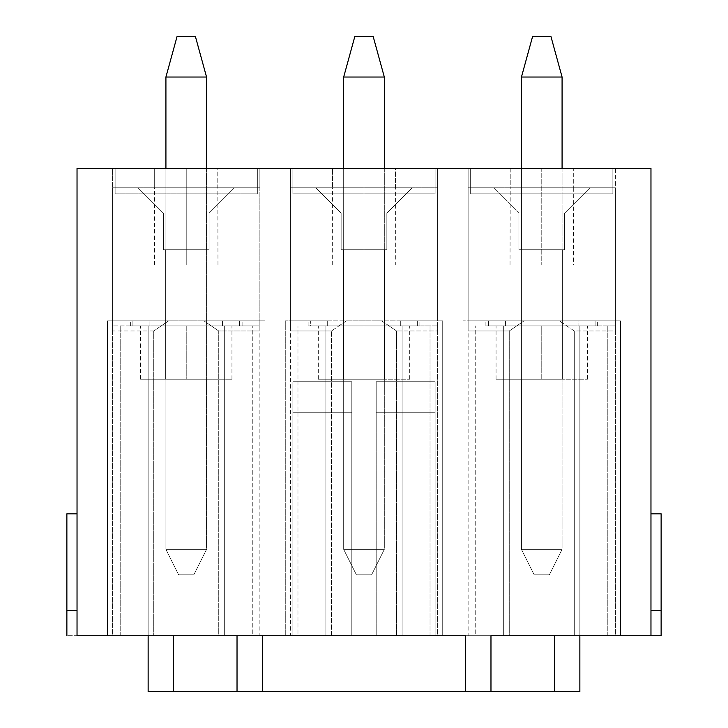 <?xml version="1.0" encoding="UTF-8"?>
<svg xmlns="http://www.w3.org/2000/svg" width="728" height="728" viewBox="0 0 728 728"><rect width="100%" height="100%" fill="white"/><g stroke="black" fill="none" stroke-linecap="round" stroke-linejoin="round"><path stroke-width="0.55" stroke-dasharray="3.64 2.73" d="M77.032 635.726L77.032 168.459L77.032 635.726L153.726 635.726L77.032 635.726L77.032 610.337L66.876 610.337L77.032 610.337L77.032 513.832L66.876 513.832L77.032 513.832L77.032 610.337L66.876 610.337L66.876 513.832L66.876 610.337L77.032 610.337L66.876 610.337L77.032 610.337L77.032 635.726L66.876 635.726L77.032 635.726M395.541 187.76L332.459 187.76L332.459 168.459L290.354 168.459L290.354 330.985L290.354 168.459L77.032 168.459L112.585 168.459L112.585 330.985L153.726 330.985L168.623 320.83L203.84 320.83L112.585 320.83L259.878 320.83L203.84 320.83L218.737 330.985L218.737 635.726L396.505 635.726L331.495 635.726L331.495 330.985L346.392 320.83L381.609 320.83L396.505 330.985L396.505 635.726L650.969 635.726L650.969 168.459L615.415 168.459L650.969 168.459L650.969 635.726L574.274 635.726L574.274 330.985L574.274 635.726L509.263 635.726L509.263 330.985L524.16 320.83L559.377 320.83L574.274 330.985L615.415 330.985L615.415 168.459L510.219 168.459L541.769 168.459L541.769 264.956L573.509 264.956L510.028 264.956L573.509 264.956L541.769 264.956L541.769 168.459L573.309 168.459L573.309 187.76L573.309 168.459L615.415 168.459L615.415 330.985L615.415 187.76L510.219 187.76L510.219 168.459L468.122 168.459L468.122 187.76L615.415 187.76L468.122 187.76L468.122 320.83L505.45 320.83C480.116 320.83 480.116 320.83 505.45 320.83C480.116 320.83 480.116 320.83 505.45 320.83L505.45 325.907C480.116 325.907 480.116 325.907 505.45 325.907C480.116 325.907 480.116 325.907 505.45 325.907L488.433 325.907L488.433 320.83L615.415 320.83L468.122 320.83L468.122 330.985L468.122 168.459L510.219 168.459L510.219 187.76L468.122 187.76L493.52 187.76L518.909 213.149L493.52 187.76L518.909 213.149L518.909 249.722L564.628 249.722L564.628 213.149L590.017 187.76L564.628 213.149L590.017 187.76L615.415 187.76L615.415 330.985L574.274 330.985L559.377 320.83L615.415 320.83L578.087 320.83C603.421 320.83 603.421 320.83 578.087 320.83C603.421 320.83 603.421 320.83 578.087 320.83L578.087 325.907C603.421 325.907 603.421 325.907 578.087 325.907C603.421 325.907 603.421 325.907 578.087 325.907L595.095 325.907L595.095 320.83L595.095 325.907L578.087 325.907L578.087 320.83C603.421 320.83 603.421 320.83 578.087 320.83L488.433 320.83L488.433 325.907L505.45 325.907L505.45 320.83C480.116 320.83 480.116 320.83 505.45 320.83L468.122 320.83L524.16 320.83L509.263 330.985L468.122 330.985L468.122 320.83L505.45 320.83L463.044 320.83L468.122 320.83L468.122 168.459L437.646 168.459L468.122 168.459L468.122 330.985L509.263 330.985L509.263 635.726L396.505 635.726L396.505 330.985L437.646 330.985L437.646 168.459L437.646 330.985L396.505 330.985L381.609 320.83L442.724 320.83L400.318 320.83C425.653 320.83 425.653 320.83 400.318 320.83L437.646 320.83L437.646 330.985L437.646 320.83L400.318 320.83L417.326 320.83L417.326 325.907L400.318 325.907L400.318 320.83C425.653 320.83 425.653 320.83 400.318 320.83C425.653 320.83 425.653 320.83 400.318 320.83L400.318 325.907C425.653 325.907 425.653 325.907 400.318 325.907C425.653 325.907 425.653 325.907 400.318 325.907L400.318 320.83L400.318 325.907L417.326 325.907L417.326 320.83L327.682 320.83C302.348 320.83 302.348 320.83 327.682 320.83L285.276 320.83L310.856 320.83L310.674 325.907L327.682 325.907L327.682 320.83L290.354 320.83L346.392 320.83L331.495 330.985L331.495 635.726L218.737 635.726L218.737 330.985L259.878 330.985L259.878 168.459L290.354 168.459L290.354 330.985L331.495 330.985L290.354 330.985L290.354 187.76L315.752 187.76L341.141 213.149L315.752 187.76L341.141 213.149L341.141 249.722L386.859 249.722L386.859 213.149L412.248 187.76L386.859 213.149L412.248 187.76L437.646 187.76L437.646 320.83L327.682 320.83C302.348 320.83 302.348 320.83 327.682 320.83C302.348 320.83 302.348 320.83 327.682 320.83L327.682 325.907C302.348 325.907 302.348 325.907 327.682 325.907C302.348 325.907 302.348 325.907 327.682 325.907L327.682 320.83L327.682 325.907L310.674 325.907L310.674 320.83L437.646 320.83L437.646 187.76L290.354 187.76L290.354 168.459L332.459 168.459L332.459 187.76L437.646 187.76L437.646 168.459L437.646 187.76L395.541 187.76L395.541 168.459L437.646 168.459L395.541 168.459L395.741 264.956M521.193 249.722L521.193 379.233L521.193 249.722L562.335 249.722L562.335 379.233L521.193 379.233L521.193 249.722L521.193 379.233L562.335 379.233L562.335 249.722L562.335 379.233L562.335 249.722L521.193 249.722M541.769 379.233L587.478 379.233L496.059 379.233L541.769 379.233L496.059 379.233L541.769 379.233L541.769 325.907L496.059 325.907L587.478 325.907L541.769 325.907L587.478 325.907L541.769 325.907L541.769 379.233L496.059 379.233L541.769 379.233M562.335 379.233L521.193 379.233L562.335 379.233M518.909 249.722L518.909 213.149L518.909 249.722L518.909 213.149L493.52 187.76L590.017 187.76L564.628 213.149L564.628 249.722L518.909 249.722L564.628 249.722L564.628 213.149L564.628 249.722L518.909 249.722M573.309 187.76L573.509 264.956M510.028 264.956L510.219 187.76M470.661 168.459L470.661 193.848L470.661 168.459L612.876 168.459L612.876 193.848L470.661 193.848L470.661 168.459L470.661 193.848L612.876 193.848L612.876 168.459L612.876 193.848L612.876 168.459L470.661 168.459M470.661 193.848L612.876 193.848L470.661 193.848M463.044 635.726L463.044 320.83L463.044 635.726L620.493 635.726L620.493 320.83L595.095 320.83L595.095 325.907L488.433 325.907L488.433 320.83L463.044 320.83L463.044 635.726L463.044 320.83L488.433 320.83L488.433 325.907L615.415 325.907L579.861 325.907L595.095 325.907L595.095 320.83L620.493 320.83L620.493 635.726L620.493 320.83L620.493 635.726L579.861 635.726L579.861 325.907L579.861 635.726L579.861 325.907L579.861 635.726L607.798 635.726L607.798 325.907L607.798 635.726L615.415 635.726L615.415 325.907L615.415 635.726L468.122 635.726L468.122 325.907L468.122 635.726L475.739 635.726L475.739 325.907L475.739 635.726L503.676 635.726L503.676 325.907L503.676 635.726L503.676 325.907L503.676 635.726L463.044 635.726L620.493 635.726L463.044 635.726M578.087 325.907L505.45 325.907C480.116 325.907 480.116 325.907 505.45 325.907L578.087 325.907C603.421 325.907 603.421 325.907 578.087 325.907M541.769 325.907L587.478 325.907L541.769 325.907M343.434 249.722L343.434 379.233L343.434 249.722L384.566 249.722L384.566 379.233L343.434 379.233L343.434 249.722L343.434 379.233L384.566 379.233L384.566 249.722L384.566 379.233L384.566 249.722L343.434 249.722M364 379.233L409.709 379.233L318.291 379.233L364 379.233L318.291 379.233L364 379.233L364 325.907L318.291 325.907L409.709 325.907L364 325.907L409.709 325.907L364 325.907L364 379.233L318.291 379.233L364 379.233M384.566 379.233L343.434 379.233L384.566 379.233M341.141 249.722L341.141 213.149L341.141 249.722L341.141 213.149L315.752 187.76L412.248 187.76L386.859 213.149L386.859 249.722L341.141 249.722L386.859 249.722L386.859 213.149L386.859 249.722L341.141 249.722M364 264.956L395.741 264.956L332.259 264.956L395.741 264.956L364 264.956L395.741 264.956L364 264.956L364 168.459L395.541 168.459L364 168.459L364 264.956M332.259 264.956L332.459 187.76M332.459 168.459L364 168.459L332.459 168.459M292.893 168.459L292.893 193.848L292.893 168.459L435.107 168.459L435.107 193.848L292.893 193.848L292.893 168.459L292.893 193.848L435.107 193.848L435.107 168.459L435.107 193.848L435.107 168.459L292.893 168.459M292.893 193.848L435.107 193.848L292.893 193.848M285.276 635.726L285.276 320.83L285.276 635.726L442.724 635.726L442.724 320.83L417.326 320.83L417.326 325.907L310.674 325.907L310.674 320.83L285.276 320.83L285.276 635.726L285.276 320.83L310.674 320.83L310.674 325.907L437.646 325.907L402.093 325.907L417.326 325.907L417.326 320.83L442.724 320.83L442.724 635.726L442.724 320.83L442.724 635.726L402.093 635.726L402.093 325.907L402.093 635.726L402.093 325.907L402.093 635.726L430.03 635.726L430.03 325.907L430.03 635.726L437.646 635.726L437.646 325.907L437.646 635.726L290.354 635.726L290.354 325.907L290.354 635.726L297.97 635.726L297.97 325.907L297.97 635.726L325.907 635.726L325.907 325.907L325.907 635.726L325.907 325.907L325.907 635.726L285.276 635.726L442.724 635.726L285.276 635.726M400.318 325.907L327.682 325.907C302.348 325.907 302.348 325.907 327.682 325.907L400.318 325.907C425.653 325.907 425.653 325.907 400.318 325.907M364 325.907L409.709 325.907L364 325.907M154.491 264.956L154.491 187.76L217.781 187.76L112.585 187.76L112.585 320.83L107.507 320.83L107.507 635.726L107.507 320.83L107.507 635.726L264.956 635.726L107.507 635.726L264.956 635.726L264.956 320.83L239.567 320.83L239.567 325.907L132.906 325.907L132.906 320.83L112.585 320.83L168.623 320.83L153.726 330.985L153.726 635.726L153.726 330.985L112.585 330.985L112.585 168.459L217.781 168.459L217.972 264.956M218.737 635.726L153.726 635.726L218.737 635.726M115.124 168.459L257.339 168.459L115.124 168.459L115.124 193.848L115.124 168.459L257.339 168.459L257.339 193.848L115.124 193.848L115.124 168.459L115.124 193.848L257.339 193.848L257.339 168.459L257.339 193.848L257.339 168.459L115.124 168.459M186.232 264.956L154.491 264.956L217.972 264.956L186.232 264.956L217.972 264.956L186.232 264.956L186.232 168.459L186.232 264.956L217.972 264.956L186.232 264.956M154.691 187.76L154.691 168.459L154.691 187.76L112.585 187.76L112.585 168.459L112.585 187.76L234.48 187.76L209.091 213.149L209.091 249.722L163.372 249.722L163.372 213.149L163.372 249.722L163.372 213.149L137.983 187.76L112.585 187.76L112.585 330.985L112.585 320.83L133.088 320.83L107.507 320.83L132.906 320.83L132.906 325.907L259.878 325.907L224.324 325.907L239.567 325.907L239.567 320.83L264.956 320.83L264.956 635.726L264.956 320.83L264.956 635.726L224.324 635.726L224.324 325.907L224.324 635.726L224.324 325.907L224.324 635.726L252.261 635.726L252.261 325.907L252.261 635.726L259.878 635.726L259.878 325.907L259.878 635.726L112.585 635.726L112.585 325.907L112.585 635.726L120.202 635.726L120.202 325.907L120.202 635.726L148.139 635.726L148.139 325.907L148.139 635.726L148.139 325.907L148.139 635.726L107.507 635.726L107.507 320.83L132.906 320.83L132.906 325.907L149.913 325.907C124.579 325.907 124.579 325.907 149.913 325.907L259.878 325.907L112.585 325.907L149.913 325.907L149.913 320.83C124.579 320.83 124.579 320.83 149.913 320.83L132.906 320.83L149.913 320.83C124.579 320.83 124.579 320.83 149.913 320.83C124.579 320.83 124.579 320.83 149.913 320.83L149.913 325.907C124.579 325.907 124.579 325.907 149.913 325.907C124.579 325.907 124.579 325.907 149.913 325.907L149.913 320.83L149.913 325.907L132.906 325.907L132.906 320.83L259.878 320.83L259.878 187.76L137.983 187.76L163.372 213.149L163.372 249.722L209.091 249.722L209.091 213.149L209.091 249.722L163.372 249.722L209.091 249.722L209.091 213.149L234.48 187.76L259.878 187.76L259.878 168.459L259.878 330.985L259.878 320.83L222.55 320.83C247.884 320.83 247.884 320.83 222.55 320.83L239.567 320.83L222.55 320.83L239.567 320.83L239.567 325.907L222.55 325.907C247.884 325.907 247.884 325.907 222.55 325.907L222.55 320.83C247.884 320.83 247.884 320.83 222.55 320.83C247.884 320.83 247.884 320.83 222.55 320.83L222.55 325.907C247.884 325.907 247.884 325.907 222.55 325.907C247.884 325.907 247.884 325.907 222.55 325.907L222.55 320.83L222.55 325.907L239.567 325.907L239.567 320.83L264.956 320.83L259.878 320.83L259.878 330.985L218.737 330.985L203.84 320.83L259.878 320.83L259.878 187.76L217.781 187.76L259.878 187.76L259.878 168.459L217.781 168.459L217.781 187.76M650.969 610.337L650.969 513.832L650.969 635.726L661.124 635.726L650.969 635.726L650.969 610.337L661.124 610.337L650.969 610.337L661.124 610.337L661.124 635.726L661.124 513.832L650.969 513.832L650.969 610.337L650.969 513.832L661.124 513.832L661.124 610.337L650.969 610.337M237.028 635.726L490.972 635.726L148.139 635.726L237.028 635.726L237.028 691.6L237.028 635.726M186.232 325.907L140.522 325.907L231.941 325.907L186.232 325.907L231.941 325.907L186.232 325.907L186.232 379.233L231.941 379.233L140.522 379.233L186.232 379.233L140.522 379.233L186.232 379.233L186.232 325.907M115.124 193.848L257.339 193.848L115.124 193.848M165.666 249.722L206.807 249.722L165.666 249.722L165.666 379.233L206.807 379.233L165.666 379.233L165.666 249.722L206.807 249.722L206.807 379.233L165.666 379.233L165.666 249.722L165.666 379.233L206.807 379.233L206.807 249.722L206.807 379.233L206.807 249.722L165.666 249.722M186.232 379.233L140.522 379.233L186.232 379.233M163.372 213.149L137.983 187.76L163.372 213.149M209.091 213.149L234.48 187.76L209.091 213.149M66.876 635.726L66.876 610.337L66.876 635.726M206.552 168.459L206.552 549.385L206.552 77.032L206.552 549.385L165.92 549.385L165.92 77.032L206.552 77.032L165.92 77.032L165.92 549.385L165.92 168.459L165.92 549.385L206.552 549.385L206.552 168.459M178.615 574.783L193.848 574.783L178.615 574.783L165.92 549.385L178.615 574.783L193.848 574.783L206.552 549.385L165.92 549.385L178.615 574.783L165.92 549.385L206.552 549.385L193.848 574.783L178.615 574.783M195.377 36.4L177.086 36.4L165.92 77.032L177.086 36.4L195.377 36.4L206.552 77.032L195.377 36.4M206.552 549.385L193.848 574.783L206.552 549.385M384.32 168.459L384.32 549.385L384.32 77.032L384.32 549.385L343.68 549.385L343.68 77.032L384.32 77.032L343.68 77.032L343.68 549.385L343.68 168.459L343.68 549.385L384.32 549.385L384.32 168.459M356.383 574.783L371.617 574.783L356.383 574.783L343.68 549.385L356.383 574.783L371.617 574.783L384.32 549.385L343.68 549.385L356.383 574.783L343.68 549.385L384.32 549.385L371.617 574.783L356.383 574.783M373.146 36.4L354.855 36.4L343.68 77.032L354.855 36.4L373.146 36.4L384.32 77.032L373.146 36.4M384.32 549.385L371.617 574.783L384.32 549.385M562.08 168.459L562.08 549.385L562.08 77.032L562.08 549.385L521.448 549.385L521.448 77.032L562.08 77.032L521.448 77.032L521.448 549.385L521.448 168.459L521.448 549.385L562.08 549.385L562.08 168.459M534.152 574.783L549.385 574.783L534.152 574.783L521.448 549.385L534.152 574.783L549.385 574.783L562.08 549.385L521.448 549.385L534.152 574.783L521.448 549.385L562.08 549.385L549.385 574.783L534.152 574.783M550.914 36.4L532.623 36.4L521.448 77.032L532.623 36.4L550.914 36.4L562.08 77.032L550.914 36.4M562.08 549.385L549.385 574.783L562.08 549.385M376.194 635.726L376.194 381.772L435.107 381.772L435.107 635.726L376.194 635.726L435.107 635.726L435.107 412.248L376.194 412.248L376.194 635.726L376.194 412.248L435.107 412.248L435.107 635.726L376.194 635.726L435.107 635.726L435.107 381.772L376.194 381.772L435.107 381.772L376.194 381.772L435.107 381.772L376.194 381.772L376.194 635.726L435.107 635.726L376.194 635.726L435.107 635.726L376.194 635.726L376.194 381.772L376.194 635.726M490.972 635.726L173.537 635.726L554.463 635.726L554.463 691.6L173.537 691.6L173.537 635.726L173.537 691.6L579.861 691.6L579.861 635.726L579.861 691.6L554.463 691.6L554.463 635.726L490.972 635.726L490.972 691.6L490.972 635.726M292.893 635.726L351.806 635.726L292.893 635.726L351.806 635.726L292.893 635.726L292.893 381.772L292.893 635.726L292.893 381.772L351.806 381.772L351.806 635.726L292.893 635.726L351.806 635.726L351.806 412.248L292.893 412.248L292.893 635.726L292.893 412.248L351.806 412.248L351.806 635.726L292.893 635.726L351.806 635.726L351.806 381.772L292.893 381.772L351.806 381.772L292.893 381.772L351.806 381.772L292.893 381.772L292.893 635.726M148.139 635.726L148.139 691.6L173.537 691.6L148.139 691.6L148.139 635.726L173.537 635.726L148.139 635.726M435.107 381.772L435.107 635.726L435.107 381.772L435.107 635.726L435.107 381.772L435.107 412.248L376.194 412.248L376.194 381.772L435.107 381.772L376.194 381.772L376.194 412.248L435.107 412.248L435.107 381.772M351.806 635.726L351.806 381.772L351.806 635.726M554.463 635.726L579.861 635.726L554.463 635.726M351.806 381.772L351.806 412.248L292.893 412.248L292.893 381.772L351.806 381.772L292.893 381.772L292.893 412.248L351.806 412.248L351.806 381.772M597.633 325.907L597.633 320.83M485.895 325.907L485.895 320.83M587.478 379.233L587.478 325.907M496.059 379.233L496.059 325.907M419.874 325.907L419.874 320.83M308.126 325.907L308.126 320.83M409.709 379.233L409.709 325.907M318.291 379.233L318.291 325.907M231.941 379.233L231.941 325.907M140.522 379.233L140.522 325.907M130.367 325.907L130.367 320.83M242.106 325.907L242.106 320.83"/><path stroke-width="1.09" d="M77.032 635.726L77.032 168.459L650.969 168.459L650.969 635.726L650.969 168.459L77.032 168.459L77.032 635.726L237.028 635.726L77.032 635.726M490.972 635.726L650.969 635.726L490.972 635.726L490.972 691.6L554.463 691.6L554.463 635.726L554.463 691.6L465.583 691.6L465.583 635.726L262.417 635.726L465.583 635.726L465.583 691.6L262.417 691.6L490.972 691.6L490.972 635.726M661.124 635.726L650.969 635.726L661.124 635.726L661.124 610.337L650.969 610.337L661.124 610.337L661.124 513.832L650.969 513.832L661.124 513.832L661.124 635.726M77.032 610.337L66.876 610.337L66.876 635.726L66.876 610.337L77.032 610.337M77.032 513.832L66.876 513.832L66.876 610.337L66.876 513.832L77.032 513.832M206.552 77.032L206.552 168.459L206.552 77.032L165.92 77.032L165.92 168.459L165.92 77.032L177.086 36.4L195.377 36.4L177.086 36.4L165.92 77.032L206.552 77.032L195.377 36.4L206.552 77.032M384.32 77.032L384.32 168.459L384.32 77.032L343.68 77.032L343.68 168.459L343.68 77.032L354.855 36.4L373.146 36.4L354.855 36.4L343.68 77.032L384.32 77.032L373.146 36.4L384.32 77.032M562.08 77.032L562.08 168.459L562.08 77.032L521.448 77.032L521.448 168.459L521.448 77.032L532.623 36.4L550.914 36.4L532.623 36.4L521.448 77.032L562.08 77.032L550.914 36.4L562.08 77.032M237.028 635.726L262.417 635.726L262.417 691.6L237.028 691.6L237.028 635.726L237.028 691.6L173.537 691.6L262.417 691.6L262.417 635.726L237.028 635.726M579.861 635.726L579.861 691.6L554.463 691.6L579.861 691.6L579.861 635.726M148.139 691.6L148.139 635.726L148.139 691.6L173.537 691.6L148.139 691.6M173.537 635.726L173.537 691.6L173.537 635.726"/></g></svg>
